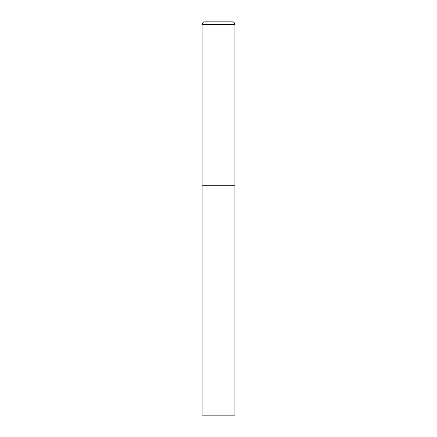 <?xml version="1.0" encoding="UTF-8"?>
<svg xmlns="http://www.w3.org/2000/svg" width="437" height="437" viewBox="0 0 437 437"><rect width="100%" height="100%" fill="white"/><g stroke="black" fill="none" stroke-linecap="round" stroke-linejoin="round"><path stroke-width="0.33" stroke-dasharray="2.19 1.64" d="M232.266 21.85L204.734 21.85M234.888 185.725L202.113 185.725L234.888 185.725M202.113 415.15L234.888 415.15M234.888 24.472L202.113 24.472"/><path stroke-width="0.66" d="M202.113 24.472L202.113 415.15L234.888 415.15L234.888 185.725L202.113 185.725L234.888 185.725L234.888 24.472A2.622 2.622 0 0 0 232.266 21.85L204.734 21.85A2.622 2.622 0 0 0 202.113 24.472L234.888 24.472"/></g></svg>
